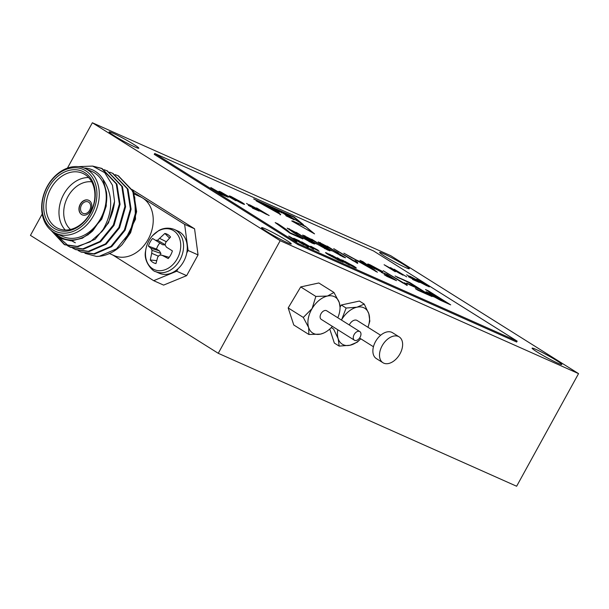 <?xml version="1.0" encoding="UTF-8"?>
<svg xmlns="http://www.w3.org/2000/svg" width="609" height="609" viewBox="0 0 609 609"><rect width="100%" height="100%" fill="white"/><g stroke="black" fill="none" stroke-linecap="round" stroke-linejoin="round"><path stroke-width="0.91" d="M92.362 122.759L280.17 240.692L578.55 373.622L390.742 255.696L92.362 122.759L67.432 168.107M42.188 214.025L30.45 235.378L218.258 353.304L516.638 486.241L578.55 373.622M280.17 240.692L218.258 353.304M132.024 189.521L194.568 228.794L198.047 254.905L188.105 250.474L184.626 224.363L142.643 198.001A32.208 24.687 -66 0 0 140.268 196.737L133.828 193.868M112.832 255.034L153.666 280.673L163.615 285.103L186.643 275.649L198.047 254.905M380.655 335.262L357.11 320.479A6.783 4.332 122.1 0 0 349.262 324.962M367.965 327.299A21.186 13.527 122.1 0 0 368.826 313.749A21.186 13.527 122.1 0 0 356.973 307.195A21.186 13.527 122.1 0 0 341.649 319.672A21.186 13.527 122.1 0 0 341.436 320.045M337.789 329.766A21.186 13.527 122.1 0 0 338.178 338.703A21.186 13.527 122.1 0 0 350.03 345.25A21.186 13.527 122.1 0 0 360.756 338.779M367.981 327.307L369.83 321.149L368.826 313.749L364.243 304.097L356.973 307.195L346.125 308.047L341.649 319.672M331.273 327.589L333.595 329.05L338.178 338.703L339.183 346.102L350.03 345.25L357.3 342.151L360.779 338.802M339.183 346.102L334.341 343.065L329.751 329.05M346.125 308.047L341.291 305.01L340.035 307.111M364.243 304.097L359.409 301.059L341.291 305.01M382.954 362.728L376.324 358.564A15.255 9.744 -57.9 0 1 375.829 341.055A15.255 9.744 -57.9 0 1 391.77 332.308A15.255 9.744 -57.9 0 1 392.546 332.727L399.177 336.891A15.255 9.744 122.1 0 0 398.4 336.472A15.255 9.744 122.1 0 0 382.46 345.219A15.255 9.744 122.1 0 0 382.954 362.728A15.255 9.744 122.1 0 0 399.314 354.994A15.255 9.744 122.1 0 0 399.177 336.891M337.797 317.761A21.186 13.527 122.1 0 0 340.035 307.21A21.186 13.527 122.1 0 0 339.297 302.604L333.96 292.48L318.827 282.979L300.709 286.93L288.179 307.933L293.766 324.985L308.892 334.486L320.501 334.113A21.186 13.527 122.1 0 0 323.859 332.971A21.186 13.527 122.1 0 0 332.392 326.371M359.82 331.585L326.675 310.773A5.085 3.251 122.1 0 0 326.416 310.636A5.085 3.251 122.1 0 0 321.103 313.551A5.085 3.251 122.1 0 0 321.27 319.39L354.408 340.203A5.085 3.251 122.1 0 0 359.866 337.622A5.085 3.251 122.1 0 0 359.82 331.585A5.085 3.251 122.1 0 0 359.561 331.448A5.085 3.251 122.1 0 0 354.248 334.364A5.085 3.251 122.1 0 0 354.408 340.203M340.035 307.21L339.297 302.604A21.186 13.527 122.1 0 0 327.444 296.05A21.186 13.527 122.1 0 0 312.12 308.527A21.186 13.527 122.1 0 0 308.649 327.558A21.186 13.527 122.1 0 0 320.501 334.113L323.486 333.138M333.96 292.48L327.444 296.05L315.835 296.431L312.12 308.527L303.305 317.434L308.649 327.558L308.892 334.486M303.305 317.434L288.179 307.933M315.835 296.431L300.709 286.93M289.633 217.565L286.04 215.7L285.393 214.711L281.609 212.244L282.279 212.922L278.724 211.277L279.059 212.092L253.656 198.945L294.018 216.926L303.472 224.729L288.59 215.693L281.967 212.45M282.721 212.419L294.04 219.849L287.281 215.464L291.635 218.601L286.253 215.731M289.694 217.459L286.816 215.807M286.154 215.906L288.506 216.979M280.269 214.475C282.089 215.061 276.631 211.726 279.135 212.724L256.222 200.879L280.536 214.467M278.153 212.731L279.135 212.724M222.247 192.855C220.504 192.101 220.831 192.459 223.237 193.936L228.177 197.293L221.745 193.259C218.54 191.272 218.197 190.823 220.702 191.904L235.911 200.742L222.247 192.855L220.846 192.695M218.958 191.287L221.006 192.414M246.531 203.436L259.122 211.079L252.415 208.095L256.412 209.641L248.32 205.385L251.54 206.58L246.531 203.436M390.422 267.541L403.006 275.192L388.359 267.138L395.271 271.743L384.104 264.725L398.758 272.779L390.422 267.541M406.667 274.781L419.258 282.424L412.552 279.44L416.548 280.985L408.456 276.73L411.676 277.925L406.667 274.781M395.089 276.006L409.788 282.561L432.124 296.583L417.941 290.265L415.368 288.651L426.711 293.705L419.837 289.389L409.263 284.677L406.69 283.056L417.264 287.768L409.53 282.911L395.089 276.006M288.727 236.071L303.99 244.909L290.63 237.16L296.735 241.674L288.727 236.071M313.216 248.518L313.658 249.248L312.98 248.944L301.668 241.842L311.907 247.696L313.216 248.518L312.843 248.853M311.481 248L311.907 247.696L312.912 248.723M325.967 253.055L330.009 254.463L341.177 261.482L328.86 254.988C325.381 252.826 324.772 252.217 327.041 253.146L325.503 252.59M385.246 271.995L403.051 283.101L404.559 282.804L407.2 284.464C406.043 284.175 406.051 284.517 407.231 285.492L383.228 270.723L403.204 282.683M407.2 284.464L406.363 284.472L406.294 285.081M360.018 260.386L363.025 261.725L377.382 272.2L343.857 253.184L356.029 259.86L364.601 263.682L360.018 260.386M327.178 246.097L345.531 257.759L343.164 256.952L325.396 246.972L318.164 241.933L327.033 246.356M296.233 232.311L314.587 243.973L312.219 243.166L294.452 233.178L287.22 228.147L296.088 232.569M341.504 259.868L353.174 265.798C356.608 267.945 357.148 268.531 354.781 267.564L348.043 263.956L353.57 266.788C355.298 267.48 354.834 267.008 352.177 265.357L344.618 261.185L349.117 264.009L345.592 262.441L341.512 259.807M356.356 268.097L354.781 267.564M353.479 266.955L354.545 267.473M154.732 153.468L298.349 243.653L517.163 341.139L373.538 250.954L154.732 153.468L154.244 154.359L297.862 244.544L516.668 342.03L517.163 341.139M289.724 232.569L302.909 238.964L290.013 233.217L275.177 222.589L277.757 223.739C284.517 228.071 288.506 231.017 289.724 232.569L300.039 237.167M311.709 239.2L330.055 250.862L327.688 250.055L309.92 240.075L302.688 235.036L311.564 239.466M335.734 249.934L353.54 261.04L355.047 260.743L357.689 262.403C356.531 262.114 356.539 262.456 357.719 263.438L333.717 248.662L353.692 260.622M357.689 262.403L356.851 262.41L356.783 263.019M372.807 266.498C370.447 265.516 370.835 266.004 373.956 267.96L382.817 272.786L387.118 274.393L396.512 280.665L386.974 276.417L384.104 274.621L391.541 277.932L386.776 274.75L371.551 266.917L367.851 264.314C367.326 263.75 368.125 263.941 370.242 264.885L382.795 271.629L372.807 266.498L371.041 266.255M384.294 273.639L384.256 273.06M337.325 257.721L349.536 265.204L335.277 257.226L343.141 262.35L331.966 255.338L346.216 263.309L337.325 257.721M310.735 246.226L317.045 249.591L318.355 250.413L316.132 249.424L319.177 251.334L312.866 247.97L311.564 247.147L313.78 248.137L310.735 246.226M306.365 245.96L306.441 245.815C307.332 246.173 307.088 245.922 305.71 245.069L306.906 245.625C308.839 246.858 309.06 247.155 307.56 246.531L301.881 243.425L298.92 240.852L293.698 238.286L299.057 240.677L306.852 246.302M308.596 246.881L307.56 246.531M425.516 289.564L428.355 290.828L450.69 304.858L440.109 300.108L429.315 294.162L426.049 291.749L434.681 295.319L425.516 289.564M416.723 279.265L429.315 286.908L418.566 281.571C416.921 280.513 416.815 280.285 418.231 280.871L409.583 276.083L421.733 282.409L416.723 279.265M417.218 280.566L418.231 280.871L417.766 281.053M394.16 269.208L406.751 276.851L394.16 269.208M256.587 207.92L269.178 215.563L258.429 210.227C256.785 209.169 256.678 208.94 258.094 209.526L249.446 204.738L261.596 211.064L256.587 207.92M257.082 209.222L258.094 209.526L257.63 209.709M229.563 196.288L231.169 196.57L241.522 202.196C245.039 204.418 245.404 204.936 242.626 203.756L232.113 198.032C228.748 195.9 228.436 195.413 231.169 196.57L229.273 195.938M244.521 204.396L242.626 203.756M210.813 187.526L226.624 196.608L218.76 193.106L220.694 193.731L210.813 187.526M312.889 232.927L305.307 226.243L314.548 233.871L291.795 220.998C291.559 220.062 302.551 225.688 300.922 223.99L301.036 224.645L292.442 221.364M305.307 226.243L300.922 223.99M384.545 256.161A16.953 1.18 28.8 0 0 400.28 264.991A16.953 1.18 28.8 0 0 409.347 268.752A16.953 1.18 28.8 0 0 395.066 259.556A16.953 1.18 28.8 0 0 379.635 252.423A16.953 1.18 28.8 0 0 384.545 256.161M114.02 135.632A16.953 1.18 28.8 0 0 129.747 144.462A16.953 1.18 28.8 0 0 138.814 148.231A16.953 1.18 28.8 0 0 124.533 139.027A16.953 1.18 28.8 0 0 109.11 131.894A16.953 1.18 28.8 0 0 114.02 135.632M266.476 231.367A16.953 1.18 28.8 0 0 282.203 240.197A16.953 1.18 28.8 0 0 291.277 243.958A16.953 1.18 28.8 0 0 276.988 234.762A16.953 1.18 28.8 0 0 261.565 227.629A16.953 1.18 28.8 0 0 266.476 231.367M537.001 351.888A16.953 1.18 28.8 0 0 552.736 360.726A16.953 1.18 28.8 0 0 561.803 364.486A16.953 1.18 28.8 0 0 547.521 355.283A16.953 1.18 28.8 0 0 532.099 348.158A16.953 1.18 28.8 0 0 537.001 351.888M298.349 243.653L297.862 244.544M341.337 260.165L343.248 260.34M354.704 267.184L355.839 267.998M299.879 237.464L300.724 237.99M277.026 223.777L277.757 223.739M277.597 224.028C284.357 228.367 288.346 231.313 289.564 232.866M300.755 235.295L307.339 238.926M307.18 239.223L314.206 243.95M287.44 228.459L289.587 228.954M289.427 229.25L292.693 230.811M309.037 241.636L310.651 242.085M292.008 230.872C290.234 230.347 291.856 231.603 296.872 234.632L300.816 237.076M309.509 241.857L310.811 241.788L304.774 237.784L292.168 230.575L290.79 230.476M310.765 242.268L310.811 241.788M296.872 234.632L309.669 241.56M292.168 230.575C290.402 230.05 292.023 231.306 297.04 234.336M316.231 242.192L322.816 245.823M322.648 246.12L329.675 250.847M302.909 235.356L305.063 235.85M304.903 236.147L308.162 237.708M324.506 248.533L326.119 248.982M307.476 237.761C305.71 237.236 307.332 238.492 312.348 241.529L316.284 243.965M324.978 248.746L326.287 248.685L320.243 244.673L307.644 237.464L306.258 237.373M326.234 249.157L326.287 248.685M312.348 241.529L325.137 248.449M307.644 237.464C305.87 236.939 307.492 238.195 312.508 241.233M331.699 249.081L338.284 252.712M338.124 253.009L345.151 257.736M318.385 242.245L320.532 242.74M320.372 243.037L323.63 244.597M339.982 255.422L341.596 255.871M322.953 244.658C321.179 244.133 322.8 245.389 327.817 248.419L331.76 250.862M340.454 255.643L341.756 255.574L335.719 251.57L323.113 244.361L321.735 244.262M341.71 256.054L341.756 255.574M327.817 248.419L340.614 255.346M323.113 244.361C321.346 243.836 322.968 245.092 327.985 248.122M353.54 261.04L355.047 260.743M354.887 261.04L356.958 262.342M361.365 261.352L363.025 261.725M362.865 262.022L375.92 271.545M346.704 254.821L352.208 258.026M355.93 260.188L364.601 263.682M370.455 267.884L366.329 264.923L359.462 261.862L373.203 269.863L370.455 267.884M367.684 264.611C367.166 264.047 367.965 264.237 370.082 265.181L370.242 264.885M370.082 265.181L373.477 266.811M379.849 270.267L380.579 270.693M372.639 266.795C370.287 265.813 370.668 266.3 373.797 268.257L373.956 267.96M373.797 268.257L375.053 269.033M381.379 272.497L382.817 272.786M382.658 273.083L384.089 273.357M384.378 273.494L387.118 274.393M386.959 274.689L394.693 279.858M386.129 275.885L391.541 277.932M403.051 283.101L404.559 282.804M404.399 283.101L406.462 284.395M338.832 260.195L330.268 254.821L327.596 253.923L338.726 260.386M327.49 254.113L327.01 253.839M298.89 240.974L301.196 242.983M306.738 245.922C308.679 247.155 308.9 247.452 307.4 246.828M427.541 290.836L428.355 290.828M428.188 291.125L448.506 303.883M426.315 292.092L429.756 293.127M429.589 293.424L434.681 295.319M437.962 298.684L445.278 301.973L437.262 296.941L432.405 294.779C429.528 293.469 429.414 293.66 432.063 295.373L445.278 301.973M432.245 295.076C429.368 293.759 429.254 293.957 431.903 295.669L434.05 296.956M431.903 295.669L432.063 295.373C429.414 293.66 429.528 293.469 432.405 294.779M397.114 277.278L409.788 282.561M409.621 282.858L429.939 295.616M417.386 289.922L426.711 293.705M408.708 284.327L417.264 287.768M421.679 282.515L422.258 282.873M426.544 285.568L427.13 285.933M418.117 281.069L419.091 281.579M426.604 285.469L420.332 282.02C418.916 281.366 418.786 281.419 419.951 282.18L426.498 285.651M419.852 282.348L419.951 282.18C418.786 281.419 418.916 281.366 420.332 282.02M411.623 278.031L412.202 278.397M416.487 281.092L417.066 281.457M398.697 272.878L399.633 273.471M387.309 266.742L388.276 267.282M261.543 211.171L262.121 211.529M266.415 214.223L266.993 214.589M257.98 209.724L258.954 210.234M266.468 214.124L260.195 210.676C258.779 210.021 258.65 210.075 259.815 210.836L266.361 214.307M259.716 211.003L259.815 210.836C258.65 210.075 258.779 210.021 260.195 210.676M251.487 206.687L252.065 207.052M256.351 209.747L256.929 210.105M231.009 196.867L231.077 197.369M242.618 203.299L244.095 204.35M242.458 203.688L241.324 202.949C243.318 203.771 242.907 203.307 240.091 201.556L231.192 196.951M241.233 203.109L233.445 198.846M232.471 197.377C230.537 196.578 230.895 197.012 233.544 198.671M219.392 191.721L220.542 192.2M220.641 193.837L221.219 194.195M278.214 212.625L264.009 205.286M280.102 214.771C281.929 215.358 276.471 212.023 278.975 213.013M281.092 212.45L281.487 212.823M281.137 212.366L278.031 210.303L281.137 212.366M278.656 211.407L274.522 209.115L278.846 211.666L277.681 210.432L274.446 208.78L274.453 209.245M274.522 209.115L275.755 209.96M275.588 210.257L276.151 210.585M283.908 213.112L287.768 215.228L283.885 213.15M282.774 212.785L283.17 212.708M302.064 223.998L293.858 217.223L258.779 201.602M292.487 218.989L292.952 218.882M285.598 215.099L286.23 215.525M277.681 210.432C273.631 208.286 273.844 208.506 278.321 211.095M277.521 210.501L278.031 210.303M305.147 226.54L301.128 224.477M173.58 230.674A21.779 16.694 -66 0 0 145.589 251.517A21.779 16.694 -66 0 0 170.17 266.948A21.779 16.694 -66 0 0 173.58 230.674M151.71 253.283L150.271 259.99A15.796 12.104 -66 0 0 155.965 263.568L157.723 257.051L159.505 255.064L162.063 255.27L168.206 258.543A15.796 12.104 -66 0 0 172.4 250.9L166.501 247.208L165.047 244.985L165.838 242.283L170.55 237.03A15.796 12.104 -66 0 0 170.033 236.414A15.796 12.104 -66 0 0 164.856 233.453L157.533 240.266L155.485 240.289L152.615 238.477A15.796 12.104 -66 0 0 148.421 246.12L151.055 248.358L151.991 250.345L151.71 253.283L158.462 256.199M164.856 233.453L169.5 238.073M162.063 255.27L169.195 257.325M156.62 260.614L150.271 259.99M151.991 250.345L160.89 253.443L160.548 255.148M151.055 248.358L159.368 250.855L160.89 253.443M148.421 246.12L156.521 249.066L159.368 250.855M156.521 249.066A13.063 10.01 114 0 1 159.855 242.999M155.485 240.289L162.71 244.772L165.069 244.902M157.533 240.266L165.13 244.681M159.832 238.507L166.31 241.697M155.516 271.568C153.856 272.154 142.917 262.213 145.62 250.862C146.388 245.168 148.642 240.152 152.387 235.805L158.538 230.72C160.814 229.228 166.935 226.586 174.281 229.448L177.98 231.1A23.051 17.669 -66 0 1 186.773 252.902A23.051 17.669 114 0 1 183.621 261.596A23.051 17.669 114 0 1 178.049 268.759A23.051 17.669 -66 0 1 159.215 273.213L155.516 271.568A23.051 17.669 -66 0 0 179.921 259.944A23.051 17.669 -66 0 0 175.978 230.354A23.051 17.669 -66 0 0 174.273 229.448A23.051 17.669 -66 0 0 174.235 229.433M109.148 253.39L114.058 255.574A32.208 24.687 -66 0 0 148.961 237.792A32.208 24.687 -66 0 0 142.643 198.001L132.366 191.553M186.773 252.902L188.105 250.474M153.666 280.673L176.701 271.218L178.049 268.759M184.626 224.363L194.568 228.794M176.701 271.218L186.643 275.649M134.741 196.943L135.525 219.164L125.073 240.068M118.405 175.872L133.516 191.569L136.629 211.681L130.608 232.729L122.173 244.597A42.379 32.475 114 0 1 96.412 256.427L84.971 253.306M89.675 210.204A6.273 4.803 -66 0 0 88.145 201.906A6.273 4.803 -66 0 0 81.203 205.682A6.273 4.803 -66 0 0 83.037 213.363A6.273 4.803 -66 0 0 89.675 210.204M88.731 200.315A7.97 6.105 -66 0 0 80.015 205.149A7.97 6.105 -66 0 0 82.245 214.87M90.581 210.805A7.97 6.105 -66 0 0 88.632 200.27A7.97 6.105 -66 0 0 79.817 205.066A7.97 6.105 -66 0 0 82.146 214.825A7.97 6.105 -66 0 0 90.581 210.805M93.672 215.472A35.596 27.283 114 0 1 55.982 233.414A35.596 27.283 114 0 1 45.553 189.802A35.596 27.283 114 0 1 84.956 168.388A35.596 27.283 114 0 1 93.672 215.472M91.571 214.33A33.898 25.981 -66 0 0 72.54 167.856A33.898 25.981 -66 0 0 44.32 219.187A33.898 25.981 -66 0 0 91.571 214.33M90.246 213.5A31.866 24.421 114 0 1 45.827 218.06A31.866 24.421 114 0 1 72.357 169.812A31.866 24.421 114 0 1 90.246 213.5M90.14 213.249A30.176 23.127 -66 0 0 82.748 173.344A30.176 23.127 -66 0 0 49.352 191.492A30.176 23.127 -66 0 0 58.19 228.466A30.176 23.127 -66 0 0 90.14 213.249M65.247 230.019A30.176 23.127 114 0 1 62.278 197.247A30.176 23.127 114 0 1 88.625 177.546M91.715 181.825A26.781 20.523 -66 0 0 66.64 199.196A26.781 20.523 -66 0 0 70.492 229.456M78.257 166.638L92.606 166.082L104.718 172.667L112.452 185.205L114.553 201.419A42.379 32.475 114 0 1 101.855 231.633C113.175 212.937 113.586 195.519 103.088 179.381A37.294 28.577 -66 0 0 84.08 168.015M55.13 233.011A37.294 28.577 -66 0 0 92.774 230.819L82.398 238.203L71.238 240.867L60.877 238.545L52.732 231.603M55.982 233.414L62.948 236.52A35.596 27.283 -66 0 0 100.637 218.57A35.596 27.283 -66 0 0 91.921 171.487L84.956 168.388M103.088 179.381L106.506 192.383C107.511 201.389 105.7 210.204 101.064 218.844L92.774 230.819M114.553 201.419L108.509 222.886L95.08 239.291L77.982 246.706L64.919 244.818L51.742 230.895M94.106 166.47L102.19 168.64L116.936 184.184L120.057 204.297L114.035 225.345L100.607 241.75L83.509 249.165L70.446 247.284L67.439 245.671M107.359 170.946L122.462 186.643L125.583 206.756L119.554 227.812L106.133 244.209L89.028 251.631L75.63 249.591M112.886 173.405L127.989 189.11L131.102 209.222L125.081 230.271L111.66 246.675L94.555 254.09L81.157 252.05M75.014 242.618L72.661 241.385M72.342 241.179L71.847 240.844M106.506 192.383L106.225 206.086L101.756 219.149L87.818 235.028M75.356 242.77L73.034 241.484M72.715 241.278L72.083 240.837M101.855 231.633L90.147 241.895L77.29 246.401L64.234 244.513L50.89 230.21M92.667 166.09L101.497 168.328L116.25 183.872L119.364 203.985L113.343 225.041L99.922 241.446L82.816 248.86L69.753 246.972L58.89 237.411M104.177 169.713L107.017 170.786L121.777 186.339L124.891 206.451L118.869 227.5L105.441 243.904L88.343 251.319L75.272 249.431L72.6 248.03M109.704 172.18L112.543 173.253L127.296 188.798L130.417 208.91L124.396 229.966L110.967 246.363L93.87 253.786L80.807 251.898L78.127 250.489M115.23 174.638L118.077 175.719L132.823 191.264L135.936 211.376L129.915 232.425L116.494 248.83L99.389 256.244L96.412 256.427M373.439 346.749L359.576 338.041M64.234 244.513L64.919 244.826M69.761 246.972L70.446 247.284M75.28 249.439L75.973 249.743M80.807 251.898L81.499 252.21M101.49 168.328L102.175 168.632M107.009 170.786L107.702 171.099M112.536 173.253L113.228 173.557M118.062 175.712L118.755 176.016"/></g></svg>
